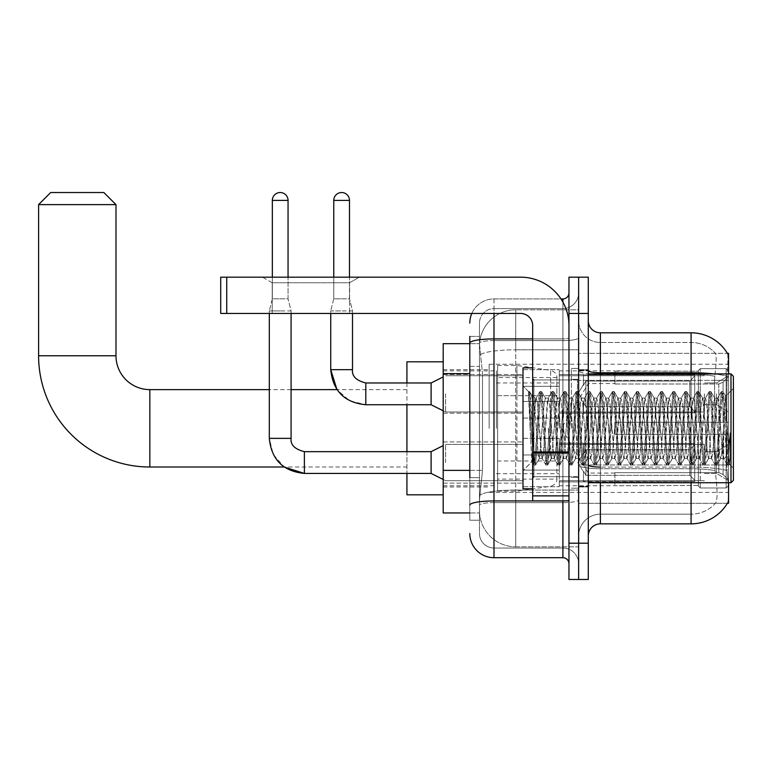 <?xml version="1.0" encoding="UTF-8"?>
<svg xmlns="http://www.w3.org/2000/svg" width="772" height="772" viewBox="0 0 772 772"><rect width="100%" height="100%" fill="white"/><g stroke="black" fill="none" stroke-linecap="round" stroke-linejoin="round"><path stroke-width="0.58" stroke-dasharray="3.86 2.9" d="M728.565 428.325L728.565 364.239L728.565 428.325M489.139 428.325L489.139 364.239L489.139 428.325M728.565 393.855L728.565 411.997L728.565 393.855M716.474 393.855L716.474 404.74L716.474 393.855M728.565 462.544L728.565 444.402L728.565 462.544M716.474 462.544L716.474 473.429L716.474 462.544M523.001 393.855L523.001 418.048L523.001 393.855M443.196 393.855L443.196 413.203L443.196 393.855M523.001 462.544L523.001 438.361L523.001 462.544M443.196 462.544L443.196 441.96L443.196 462.544M559.275 393.855L559.275 418.048L559.275 393.855M559.275 462.544L559.275 438.361L559.275 462.544M704.382 393.855L704.382 411.997L704.382 393.855M704.382 462.544L704.382 444.402L704.382 462.544M469.801 470.389L482.5 470.389L479.615 498.451L482.5 470.389L482.5 373.658L482.5 470.389L443.196 470.389L443.196 512.965L479.547 512.965L479.47 510.543A36.274 36.274 0 0 0 515.744 546.827L578.624 546.827L578.624 490.056L578.624 546.827L515.744 546.827L515.744 490.056L515.744 546.827A36.274 36.274 0 0 1 479.47 510.543L479.47 503.17L479.547 512.965L469.801 512.965M479.615 498.451L479.47 503.17L479.615 498.451M728.565 482.732L728.565 503.296L578.624 503.296L578.624 353.354L578.624 503.296L727.378 503.296A42.325 42.325 0 0 0 727.591 502.929L727.378 503.296M443.196 428.325L443.196 361.817L443.196 428.325M578.624 309.823L578.624 490.056L578.624 309.823L515.744 309.823L578.624 309.823M728.565 373.909L728.565 464.976L728.565 353.354L578.624 353.354L727.378 353.354M479.518 344.177L482.5 373.658L479.518 344.177A36.274 36.274 0 0 1 515.744 309.823A36.274 36.274 0 0 0 479.518 344.177A36.274 36.274 0 0 1 515.744 309.823L515.744 349.793L578.624 349.793L515.744 349.793L515.744 309.823M469.801 366.401L479.47 366.401L479.47 477.646L479.47 336.428L479.47 366.401L469.801 366.401L469.801 477.646L469.801 343.675L479.547 343.675L443.196 343.675L443.196 470.389M588.293 428.325L588.293 369.672L588.293 428.325M578.624 428.325L578.624 368.466L578.624 428.325M571.367 428.325L571.367 368.466L571.367 428.325M727.591 475.484C728.807 490.606 728.807 499.754 727.591 502.929C728.807 499.773 728.807 490.625 727.591 475.484L727.118 470.573L727.591 475.484M713.753 373.909A42.325 7.353 180 0 1 726.983 376.225L726.809 464.976L726.983 376.225A42.325 7.353 180 0 0 691.075 372.76L600.384 372.76L600.384 332.8L691.075 332.8A42.325 42.325 0 0 1 727.465 353.499C728.189 355.467 728.035 363.043 726.983 376.225C728.035 363.072 728.189 355.496 727.465 353.499A42.325 42.325 0 0 0 691.075 332.8L691.075 467.079A42.325 7.353 180 0 1 727.118 470.573L726.809 464.976L727.118 470.573A42.325 7.353 180 0 0 691.075 467.079L691.075 514.171A32.646 32.646 0 0 0 715.731 502.929C717.506 499.773 717.506 490.625 715.731 475.484L715.026 470.573L715.731 475.484C717.506 490.606 717.506 499.754 715.731 502.929A32.646 32.646 0 0 1 691.075 514.171L600.384 514.171L600.384 482.732M578.624 475.484L578.624 370.666L578.624 475.484M588.293 535.942L588.293 320.708L588.293 535.942M578.624 320.708L578.624 370.666L578.624 320.708A21.761 21.761 0 0 0 600.384 342.469A21.761 21.761 0 0 1 578.624 320.708A21.761 21.761 0 0 0 600.384 342.469L600.384 514.171L691.075 514.171L691.075 342.469A32.646 32.646 0 0 1 715.548 353.499A32.646 32.646 0 0 0 691.075 342.469L600.384 342.469L691.075 342.469A32.646 32.646 0 0 1 715.548 353.499C716.628 355.487 716.387 363.052 714.824 376.225C716.387 363.081 716.628 355.506 715.548 353.499A32.646 32.646 0 0 0 691.075 342.469L691.075 374.439A32.646 5.665 180 0 1 714.824 376.225L714.563 380.335L714.824 376.225A32.646 5.665 180 0 0 691.075 374.439L691.075 468.758A32.646 5.665 180 0 1 715.026 470.573L714.563 380.335L715.026 470.573A32.646 5.665 180 0 0 691.075 468.758L691.075 475.484L691.075 467.079L600.384 467.079L600.384 372.76A12.091 2.104 0 0 1 588.293 370.666M578.624 313.451L578.624 277.177L588.293 277.177L588.293 313.451L578.624 313.451L578.624 277.177L568.954 277.177L568.954 313.451L578.624 313.451L578.624 543.198L578.624 313.451M568.954 313.451L568.954 579.473L578.624 579.473L578.624 543.198L578.624 579.473L588.293 579.473L588.293 313.451M691.075 482.732L691.075 523.85L600.384 523.85L600.384 468.758A21.761 3.783 0 0 1 578.624 464.985A21.761 3.783 0 0 0 600.384 468.758L600.384 342.469M600.384 332.8A12.091 12.091 0 0 1 588.293 320.708M578.624 535.942A21.761 21.761 0 0 1 600.384 514.171A21.761 21.761 0 0 0 578.624 535.942A21.761 21.761 0 0 1 600.384 514.171M469.801 336.428L479.47 336.428L469.801 336.428L469.801 520.222L479.47 520.222L469.801 520.222L469.801 477.646L479.47 477.646L479.47 520.222L479.47 477.646L469.801 477.646M469.801 533.52A24.183 24.183 0 0 0 493.983 557.702L493.983 548.033A14.514 14.514 0 0 1 479.47 533.52L479.47 343.106L479.47 533.52A14.514 14.514 0 0 0 493.983 548.033L562.904 548.033L562.904 509.337L562.904 557.702A6.051 6.051 0 0 1 568.954 563.753L568.954 292.897L568.954 563.753M578.624 509.337L578.624 337.856L578.624 509.337M568.954 428.325L568.954 379.949L568.954 428.325M578.624 292.897L578.624 337.856L578.624 292.897A15.72 15.72 0 0 1 562.904 308.617A15.72 15.72 0 0 0 578.624 292.897A15.72 15.72 0 0 1 562.904 308.617L562.904 548.033L493.983 548.033L493.983 502.62L562.904 502.62A15.72 2.731 0 0 0 578.624 499.889A15.72 2.731 0 0 1 562.904 502.62L562.904 308.617L493.983 308.617L562.904 308.617M471.817 313.451A24.183 24.183 0 0 1 493.983 298.938L562.904 298.938A6.051 6.051 0 0 0 568.954 292.897A6.051 6.051 0 0 1 562.904 298.938L562.904 509.337L562.904 502.62L493.983 502.62L493.983 308.617L493.983 340.587L562.904 340.587A15.72 2.731 0 0 0 578.624 337.856A15.72 2.731 0 0 1 562.904 340.587L493.983 340.587L493.983 509.337L493.983 500.941L562.904 500.941A6.051 1.052 0 0 0 568.954 499.889A6.051 1.052 0 0 1 565.007 500.874M493.983 557.702L562.904 557.702M469.801 505.139A24.183 4.198 180 0 1 493.983 500.941L493.983 298.938A24.183 24.183 0 0 0 469.801 323.121A24.183 24.183 0 0 1 493.983 298.938L560.974 298.938M479.47 323.121L479.47 343.106L479.47 323.121A14.514 14.514 0 0 1 493.983 308.617A14.514 14.514 0 0 0 479.47 323.121A14.514 14.514 0 0 1 493.983 308.617M578.624 563.753A15.72 15.72 0 0 0 562.904 548.033A15.72 15.72 0 0 1 578.624 563.753A15.72 15.72 0 0 0 562.904 548.033M272.217 282.755L262.538 277.177L359.279 277.177L262.538 277.177L359.279 277.177L262.538 277.177L272.217 282.755L272.217 313.451L349.6 313.451L272.217 313.451L349.6 313.451L272.217 313.451L272.217 282.755L349.6 282.755L359.279 277.177L349.6 282.755L272.217 282.755L349.6 282.755L349.6 313.451L349.6 282.755L272.217 282.755M532.67 428.325L532.67 367.858L532.67 428.325M532.67 500.874L568.954 500.874L532.67 500.874L532.67 495.875L532.67 500.874L568.954 500.874L568.954 325.543A48.366 48.366 0 0 0 520.579 277.177L220.705 277.177L226.746 277.177L220.705 277.177L220.705 313.451L220.705 277.177L220.705 313.451L520.579 313.451A12.091 12.091 0 0 1 532.67 325.543L532.67 500.874M532.67 451.977L568.954 451.977L568.954 325.543A48.366 48.366 0 0 0 520.579 277.177L226.746 277.177L226.746 313.451L520.579 313.451A12.091 12.091 0 0 1 532.67 325.543L532.67 451.977L568.954 451.977L568.954 500.874L568.954 325.543A48.366 48.366 0 0 0 520.579 277.177L226.746 277.177L226.746 313.451L220.705 313.451L520.579 313.451A12.091 12.091 0 0 1 532.67 325.543L532.67 451.977L568.954 451.977L568.954 500.874M733.4 428.325L733.4 480.319L733.4 376.331L733.4 468.228L733.4 376.331L730.978 373.909L730.978 482.732L730.978 373.909L730.978 482.732L733.4 480.319L733.4 428.325M532.67 488.782L523.001 488.782L523.001 367.858L523.001 470.64L523.001 367.858L532.67 367.858M528.55 393.324L528.55 391.549L523.001 386L528.55 391.549L529.438 391.549L528.55 395.351L530.663 393.652L531.146 394.318L535.092 411.408L535.092 398.091L535.092 411.408L536.241 428.325L535.092 411.408L531.146 394.318L530.663 393.652L528.55 395.351L528.55 391.549L529.438 391.549L528.55 395.351L530.074 428.325L528.936 396.47L533.79 464.937L528.55 393.324M535.092 403.418L535.092 398.091L530.663 393.662L535.092 398.091L536.241 398.091L535.092 403.418L531.985 461.656L530.074 428.325L531.86 461.608L533.973 465.101L531.86 461.608L523.001 470.64L531.985 461.656L533.906 428.325L533.886 476.691L533.886 379.949L533.886 476.691L533.886 379.949L533.886 428.325L535.092 398.091L536.241 398.091L535.092 403.418M551.353 428.325L549.346 402.144L548.101 398.284L543.295 454.505L542.06 458.356L537.254 402.144L536.241 398.091L537.254 402.144L541.278 454.505L542.06 458.356L545.881 464.937L541.027 396.47L540.024 391.549L539.01 396.47L534.986 460.17L533.973 465.101L535.488 465.101L534.475 460.17L530.451 396.47L529.438 391.549L531.136 394.318L529.631 391.713L534.475 460.17L535.672 464.937L533.973 465.101L534.986 460.17L539.831 391.713L541.529 391.549L540.525 396.47L535.672 464.937L539.493 458.356L538.258 454.505L536.241 428.325L538.258 454.505L539.261 458.549L542.291 458.549L545.881 464.937L541.027 396.47L540.024 391.549L541.529 391.549L540.525 396.47L535.672 464.937L539.261 458.549L542.291 458.549L543.295 454.505L547.329 402.144L548.101 398.284L551.922 391.713L547.078 460.17L545.881 464.937L547.58 465.101L546.566 460.17L542.542 396.47L541.529 391.549L545.543 398.284L544.299 402.144L539.493 458.356L544.299 402.144L545.312 398.091L548.332 398.091L551.922 391.713L547.078 460.17L546.065 465.101L547.58 465.101L546.566 460.17L541.722 391.713L545.312 398.091L548.332 398.091L549.346 402.144L554.151 458.356L551.353 428.325M548.332 428.325L550.349 454.505L551.353 458.549L550.349 454.505L548.332 428.325M563.444 428.325L561.437 402.144L560.192 398.284L555.386 454.505L554.151 458.356L557.973 464.937L553.119 396.47L551.922 391.713L553.62 391.549L552.617 396.47L548.583 460.17L547.58 465.101L551.584 458.356L554.383 458.549L557.973 464.937L553.119 396.47L552.115 391.549L553.62 391.549L552.617 396.47L547.773 464.937L551.353 458.549L554.383 458.549L555.386 454.505L559.42 402.144L560.192 398.284L564.014 391.713L559.169 460.17L557.973 464.937L559.671 465.101L558.658 460.17L554.634 396.47L553.62 391.549L557.635 398.284L556.4 402.144L551.584 458.356L556.4 402.144L557.403 398.091L560.424 398.091L564.014 391.713L559.169 460.17L558.156 465.101L559.671 465.101L558.658 460.17L553.813 391.713L557.403 398.091L560.424 398.091L561.437 402.144L566.243 458.356L563.444 428.325M560.424 428.325L558.407 402.144L562.441 454.505L563.444 458.549L562.441 454.505L560.424 428.325M575.545 428.325L573.528 402.144L572.284 398.284L567.478 454.505L566.243 458.356L570.064 464.937L565.21 396.47L564.014 391.713L565.712 391.549L564.708 396.47L560.675 460.17L559.671 465.101L563.676 458.356L566.474 458.549L570.064 464.937L565.21 396.47L564.207 391.549L565.712 391.549L564.708 396.47L559.864 464.937L563.444 458.549L566.474 458.549L567.478 454.505L571.512 402.144L572.284 398.284L576.105 391.713L571.261 460.17L570.064 464.937L571.762 465.101L570.759 460.17L566.725 396.47L565.712 391.549L569.726 398.284L568.491 402.144L563.676 458.356L568.491 402.144L569.495 398.091L572.515 398.091L576.105 391.713L571.261 460.17L570.247 465.101L571.762 465.101L570.759 460.17L565.905 391.713L569.495 398.091L572.515 398.091L573.528 402.144L578.334 458.356L575.545 428.325M572.515 428.325L570.498 402.144L574.532 454.505L575.545 458.549L574.532 454.505L572.515 428.325M587.637 428.325L585.62 402.144L584.385 398.284L579.569 454.505L578.334 458.356L582.156 464.937L577.302 396.47L576.105 391.713L577.803 391.549L576.8 396.47L572.766 460.17L571.762 465.101L575.767 458.356L578.566 458.549L582.156 464.937L577.302 396.47L576.298 391.549L577.803 391.549L576.8 396.47L571.956 464.937L575.545 458.549L578.566 458.549L579.569 454.505L583.603 402.144L584.385 398.284L588.196 391.713L583.352 460.17L582.156 464.937L583.854 465.101L582.85 460.17L578.817 396.47L577.803 391.549L581.818 398.284L580.583 402.144L575.767 458.356L580.583 402.144L581.586 398.091L584.607 398.091L588.196 391.713L583.352 460.17L582.339 465.101L583.854 465.101L582.85 460.17L577.996 391.713L581.586 398.091L584.607 398.091L585.62 402.144L590.426 458.356L587.637 428.325M584.607 428.325L582.59 402.144L586.623 454.505L587.637 458.549L586.623 454.505L584.607 428.325M599.728 428.325L597.711 402.144L596.476 398.284L591.661 454.505L590.426 458.356L594.247 464.937L589.393 396.47L588.196 391.713L589.904 391.549L588.891 396.47L584.858 460.17L583.854 465.101L587.859 458.356L590.657 458.549L594.247 464.937L589.393 396.47L588.389 391.549L589.904 391.549L588.891 396.47L584.047 464.937L587.637 458.549L590.657 458.549L591.661 454.505L595.694 402.144L596.476 398.284L600.288 391.713L595.444 460.17L594.247 464.937L595.945 465.101L594.942 460.17L590.908 396.47L589.904 391.549L593.909 398.284L592.674 402.144L587.859 458.356L592.674 402.144L593.678 398.091L596.698 398.091L600.288 391.713L595.444 460.17L594.43 465.101L595.945 465.101L594.942 460.17L590.088 391.713L593.678 398.091L596.698 398.091L597.711 402.144L602.517 458.356L599.728 428.325M596.698 428.325L594.691 402.144L593.909 398.284L598.715 454.505L599.728 458.549L598.715 454.505L596.698 428.325M611.82 428.325L609.803 402.144L608.568 398.284L603.752 454.505L602.517 458.356L606.338 464.937L601.484 396.47L600.288 391.713L601.996 391.549L600.983 396.47L596.949 460.17L595.945 465.101L599.95 458.356L602.749 458.549L606.338 464.937L601.484 396.47L600.481 391.549L601.996 391.549L600.983 396.47L596.138 464.937L599.728 458.549L602.749 458.549L603.752 454.505L607.786 402.144L608.568 398.284L612.379 391.713L607.535 460.17L606.338 464.937L608.037 465.101L607.033 460.17L603 396.47L601.996 391.549L606.001 398.284L604.765 402.144L599.95 458.356L604.765 402.144L605.769 398.091L608.79 398.091L612.379 391.713L607.535 460.17L606.522 465.101L608.037 465.101L607.033 460.17L602.179 391.713L605.769 398.091L608.79 398.091L609.803 402.144L614.608 458.356L611.82 428.325M608.79 428.325L606.782 402.144L606.001 398.284L610.806 454.505L611.82 458.549L610.806 454.505L608.79 428.325M623.911 428.325L621.894 402.144L620.659 398.284L615.844 454.505L614.608 458.356L618.43 464.937L613.576 396.47L612.379 391.713L614.087 391.549L613.074 396.47L609.05 460.17L608.037 465.101L612.042 458.356L614.84 458.549L618.43 464.937L613.576 396.47L612.572 391.549L614.087 391.549L613.074 396.47L608.23 464.937L611.82 458.549L614.84 458.549L615.844 454.505L619.877 402.144L620.659 398.284L624.471 391.713L619.626 460.17L618.43 464.937L620.128 465.101L619.125 460.17L615.091 396.47L614.087 391.549L618.092 398.284L616.857 402.144L612.042 458.356L616.857 402.144L617.861 398.091L620.881 398.091L624.471 391.713L619.626 460.17L618.613 465.101L620.128 465.101L619.125 460.17L614.271 391.713L617.861 398.091L620.881 398.091L621.894 402.144L626.7 458.356L623.911 428.325M620.881 428.325L618.874 402.144L618.092 398.284L622.898 454.505L623.911 458.549L622.898 454.505L620.881 428.325M636.003 428.325L633.986 402.144L632.75 398.284L627.935 454.505L626.7 458.356L630.521 464.937L625.667 396.47L624.471 391.713L626.179 391.549L625.166 396.47L621.142 460.17L620.128 465.101L624.143 458.356L626.932 458.549L630.521 464.937L625.667 396.47L624.664 391.549L626.179 391.549L625.166 396.47L620.321 464.937L623.911 458.549L626.932 458.549L627.935 454.505L631.969 402.144L632.75 398.284L636.562 391.713L631.718 460.17L630.521 464.937L632.22 465.101L631.216 460.17L627.182 396.47L626.179 391.549L630.184 398.284L628.948 402.144L624.143 458.356L628.948 402.144L629.952 398.091L632.972 398.091L636.562 391.713L631.718 460.17L630.714 465.101L632.22 465.101L631.216 460.17L626.362 391.713L629.952 398.091L632.972 398.091L633.986 402.144L638.791 458.356L636.003 428.325M632.972 428.325L630.965 402.144L630.184 398.284L634.989 454.505L636.003 458.549L634.989 454.505L632.972 428.325M648.094 428.325L646.077 402.144L644.842 398.284L640.027 454.505L638.791 458.356L642.613 464.937L637.759 396.47L636.562 391.713L638.27 391.549L637.257 396.47L633.233 460.17L632.22 465.101L636.234 458.356L639.023 458.549L642.613 464.937L637.759 396.47L636.755 391.549L638.27 391.549L637.257 396.47L632.413 464.937L636.003 458.549L639.023 458.549L640.027 454.505L644.06 402.144L644.842 398.284L648.654 391.713L643.809 460.17L642.613 464.937L644.311 465.101L643.308 460.17L639.274 396.47L638.27 391.549L642.275 398.284L641.04 402.144L636.234 458.356L641.04 402.144L642.043 398.091L645.074 398.091L648.654 391.713L643.809 460.17L642.806 465.101L644.311 465.101L643.308 460.17L638.454 391.713L642.043 398.091L645.074 398.091L646.077 402.144L650.883 458.356L648.094 428.325M645.074 428.325L642.275 398.284L647.081 454.505L648.094 458.549L647.081 454.505L645.074 428.325M660.185 428.325L658.169 402.144L656.933 398.284L652.118 454.505L650.883 458.356L654.704 464.937L649.86 396.47L648.654 391.713L650.362 391.549L649.348 396.47L645.324 460.17L644.311 465.101L648.326 458.356L651.114 458.549L654.704 464.937L649.86 396.47L648.847 391.549L650.362 391.549L649.348 396.47L644.504 464.937L648.094 458.549L651.114 458.549L652.118 454.505L656.152 402.144L656.933 398.284L660.755 391.713L655.901 460.17L654.704 464.937L656.403 465.101L655.399 460.17L651.365 396.47L650.362 391.549L654.366 398.284L653.131 402.144L648.326 458.356L653.131 402.144L654.135 398.091L657.165 398.091L660.755 391.713L655.901 460.17L654.897 465.101L656.403 465.101L655.399 460.17L650.545 391.713L654.135 398.091L657.165 398.091L658.169 402.144L662.974 458.356L660.185 428.325M657.165 428.325L654.366 398.284L659.172 454.505L660.185 458.549L659.172 454.505L657.165 428.325M672.277 428.325L670.26 402.144L669.025 398.284L664.219 454.505L662.974 458.356L666.796 464.937L661.951 396.47L660.755 391.713L662.453 391.549L661.44 396.47L657.416 460.17L656.403 465.101L660.417 458.356L663.206 458.549L666.796 464.937L661.951 396.47L660.938 391.549L662.453 391.549L661.44 396.47L656.596 464.937L660.185 458.549L663.206 458.549L664.219 454.505L668.243 402.144L669.025 398.284L672.846 391.713L667.992 460.17L666.796 464.937L668.494 465.101L667.49 460.17L663.457 396.47L662.453 391.549L666.458 398.284L665.223 402.144L660.417 458.356L665.223 402.144L666.226 398.091L669.256 398.091L672.846 391.713L667.992 460.17L666.989 465.101L668.494 465.101L667.49 460.17L662.637 391.713L666.226 398.091L669.256 398.091L670.26 402.144L675.066 458.356L672.277 428.325M669.256 428.325L666.458 398.284L671.264 454.505L672.277 458.549L671.264 454.505L669.256 428.325M684.368 428.325L682.351 402.144L681.116 398.284L676.311 454.505L675.066 458.356L678.887 464.937L674.043 396.47L672.846 391.713L674.545 391.549L673.531 396.47L669.507 460.17L668.494 465.101L672.508 458.356L675.297 458.549L678.887 464.937L674.043 396.47L673.03 391.549L674.545 391.549L673.531 396.47L668.687 464.937L672.277 458.549L675.297 458.549L676.311 454.505L680.335 402.144L681.116 398.284L684.938 391.713L680.084 460.17L678.887 464.937L680.586 465.101L679.582 460.17L675.548 396.47L674.545 391.549L678.549 398.284L677.314 402.144L672.508 458.356L677.314 402.144L678.318 398.091L681.348 398.091L684.938 391.713L680.084 460.17L679.08 465.101L680.586 465.101L679.582 460.17L674.728 391.713L678.318 398.091L681.348 398.091L682.351 402.144L687.157 458.356L684.368 428.325M681.348 428.325L679.331 402.144L678.549 398.284L683.365 454.505L684.368 458.549L683.365 454.505L681.348 428.325M696.46 428.325L694.443 402.144L693.208 398.284L688.402 454.505L687.157 458.356L690.979 464.937L686.134 396.47L684.938 391.713L686.636 391.549L685.623 396.47L681.599 460.17L680.586 465.101L684.6 458.356L687.389 458.549L690.979 464.937L686.134 396.47L685.121 391.549L686.636 391.549L685.623 396.47L680.779 464.937L684.368 458.549L687.389 458.549L688.402 454.505L692.426 402.144L693.208 398.284L697.029 391.713L692.175 460.17L690.979 464.937L692.677 465.101L691.673 460.17L687.64 396.47L686.636 391.549L690.641 398.284L689.406 402.144L684.6 458.356L689.406 402.144L690.409 398.091L693.439 398.091L697.029 391.713L692.175 460.17L691.172 465.101L692.677 465.101L691.673 460.17L686.829 391.713L690.409 398.091L693.439 398.091L694.443 402.144L699.249 458.356L696.46 428.325M693.439 428.325L690.641 398.284L695.456 454.505L696.46 458.549L695.456 454.505L693.439 428.325M708.551 428.325L706.534 402.144L705.299 398.284L700.493 454.505L699.249 458.356L703.07 464.937L698.226 396.47L697.029 391.713L698.728 391.549L697.724 396.47L693.69 460.17L692.677 465.101L696.691 458.356L699.48 458.549L703.07 464.937L698.226 396.47L697.212 391.549L698.728 391.549L697.724 396.47L692.87 464.937L696.46 458.549L699.48 458.549L700.493 454.505L704.518 402.144L705.299 398.284L709.121 391.713L704.267 460.17L703.07 464.937L704.768 465.101L703.765 460.17L699.731 396.47L698.728 391.549L702.732 398.284L701.497 402.144L696.691 458.356L701.497 402.144L702.51 398.091L705.531 398.091L709.121 391.713L704.267 460.17L703.263 465.101L704.768 465.101L703.765 460.17L698.921 391.713L702.51 398.091L705.531 398.091L706.534 402.144L711.34 458.356L708.551 428.325M705.531 428.325L703.514 402.144L702.732 398.284L707.548 454.505L708.551 458.549L707.548 454.505L705.531 428.325M720.643 428.325L718.626 402.144L717.391 398.284L712.585 454.505L711.34 458.356L715.162 464.937L710.317 396.47L709.121 391.713L710.819 391.549L709.815 396.47L705.782 460.17L704.768 465.101L708.783 458.356L711.572 458.549L715.162 464.937L710.317 396.47L709.304 391.549L710.819 391.549L709.815 396.47L704.961 464.937L708.551 458.549L711.572 458.549L712.585 454.505L716.609 402.144L717.391 398.284L721.212 391.713L716.358 460.17L715.162 464.937L716.86 465.101L715.856 460.17L711.823 396.47L710.819 391.549L714.824 398.284L713.589 402.144L708.783 458.356L713.589 402.144L714.602 398.091L717.622 398.091L721.212 391.713L716.358 460.17L715.354 465.101L716.86 465.101L715.856 460.17L711.012 391.713L714.602 398.091L717.622 398.091L718.626 402.144L720.643 428.325C721.646 446.689 722.66 456.763 723.663 458.549L723.663 428.325L721.646 454.505L720.643 458.549L719.639 454.505L714.824 398.284L719.639 454.505L720.643 458.549L723.663 458.549L727.253 464.937L722.409 396.47L721.395 391.549L722.91 391.549L721.907 396.47L717.873 460.17L716.86 465.101L720.643 458.549L723.663 458.549L723.663 428.325L725.583 396.181L729.424 464.281L730.254 456.87L730.254 432.725C728.237 450.723 726.037 459.33 723.663 458.549L727.253 464.937L722.409 396.47L721.395 391.549L722.91 391.549L721.907 396.47L717.053 464.937L720.874 458.356L721.646 454.505L725.583 396.181L728.498 453.357L729.424 464.281L730.254 456.87L729.144 464.937L727.948 460.17L723.914 396.47L722.91 391.549L723.914 396.47L727.948 460.17L729.144 464.937L730.254 456.87L730.254 432.725L728.45 460.17L727.253 464.937L728.961 465.101L727.446 465.101L728.45 460.17L730.254 432.725C728.237 450.723 726.037 459.33 723.663 458.549C722.66 456.763 721.646 446.689 720.643 428.325M406.921 494.823L406.921 361.817M614.898 422.274L614.898 428.325L614.898 422.274L718.8 422.274L614.898 422.274L698.332 422.274L698.332 370.599L698.332 422.274L700.272 422.274L700.272 368.649L700.272 422.274L614.898 422.274L614.898 434.366L698.332 434.366L698.332 485.443L698.332 434.366L614.898 434.366L614.898 422.274M614.898 383.993L718.8 383.993L614.898 383.993L614.898 370.888L698.332 371.207L698.332 370.599L698.332 371.207L614.898 371.207L614.898 383.993M559.275 428.325L559.275 370.888L559.275 428.325M698.332 485.443L614.898 485.762L698.332 485.443L700.272 487.991L726.143 487.991L728.565 485.559L728.565 434.366L728.565 485.559L726.143 487.991L726.143 434.366L726.143 487.991L700.272 487.991L700.272 434.366L700.272 487.991L698.332 486.051L698.332 434.366L698.332 485.443M496.396 428.325L496.396 370.888L496.396 428.325M406.921 451.659L406.921 473.429M700.272 434.366L726.143 434.366L700.272 434.366M700.272 368.649L698.332 370.599L700.272 368.649L726.143 368.649L726.143 422.274L726.143 368.649L700.272 368.649M700.272 422.274L726.143 422.274L700.272 422.274M728.565 434.366L726.143 434.366L728.565 434.366L728.565 485.559L728.565 479.962L723.074 474.442L718.8 472.647L723.074 474.442L728.565 479.962L728.565 434.366L723.074 434.366L728.565 434.366M726.143 422.274L728.565 422.274L728.565 371.081L728.565 422.274L726.143 422.274M728.565 371.081L726.143 368.649L728.565 371.081L728.565 422.274L728.565 371.081M723.074 382.208L728.565 376.678L723.074 382.208L718.8 383.993L723.074 382.208L723.074 422.274L728.565 422.274L718.8 422.274L723.074 422.274L723.074 382.208M718.8 434.366L614.898 434.366L614.898 428.325L614.898 434.366L718.8 434.366L718.8 472.647L614.898 472.647L718.8 472.647L718.8 434.366M406.921 382.98L406.921 404.74M614.898 472.647L614.898 485.443L614.898 472.647M38.6 204.619L115.983 204.619M103.892 192.527L50.691 192.527M516.951 460.971L516.951 365.445L516.951 395.669L497.612 395.669L497.612 365.445L497.612 491.195L497.612 460.971L556.863 460.971L556.863 377.537L556.863 395.679L497.612 395.669L497.612 377.537L497.612 479.103L497.612 460.971L556.863 460.971L556.863 479.123L497.612 479.103M550.648 395.669L550.648 370.348C554.981 371.824 557.056 374.217 556.863 377.527L556.863 395.669L516.951 395.669M288.053 200.392L272.333 200.392A7.855 7.855 0 0 1 280.197 192.527A7.855 7.855 0 0 1 288.053 200.392L288.053 298.822L272.333 298.822L288.053 298.822L291.083 310.913L269.312 310.913L291.083 310.913L291.083 438.361L269.312 438.361L269.312 310.913L280.197 310.913L269.312 310.913L269.312 313.451M694.703 462.544L694.703 481.545L583.458 481.545L694.703 481.545L694.703 480.309L689.869 475.34L689.869 462.544L689.869 475.34L694.703 480.309L694.703 481.545L583.458 481.892L583.458 471.074L585.88 475.34L689.869 475.34L585.88 475.34L585.88 449.748L583.458 454.004L585.88 449.748L689.869 449.748L585.88 449.748L583.458 454.004L583.458 443.533L694.703 443.533L694.703 481.545L694.703 444.768L689.869 449.748L694.703 444.768L694.703 480.309L689.869 475.34L689.869 449.748L689.869 475.34L694.703 480.309L694.703 481.545L694.703 462.544L694.703 481.545L583.458 481.892L583.458 471.074L583.458 481.545L583.458 471.074L585.88 475.34L583.458 471.074L585.88 475.34L585.88 449.748L689.869 449.748L585.88 449.748L585.88 462.544L585.88 449.748L583.458 454.004L583.458 443.196L583.458 454.004L583.458 443.533L694.703 443.533L694.703 444.768L689.869 449.748L694.703 444.768L694.703 480.309L694.703 443.533L694.703 462.544L694.703 443.533L583.458 443.533L694.703 443.533L694.703 462.544M445.618 462.544L445.618 444.402L445.618 462.544M443.196 445.618L431.104 451.659L431.104 473.429L431.104 451.659L431.104 473.429L445.618 480.676L523.001 480.676L445.618 480.676L443.196 479.47M272.333 200.392L272.333 298.822L280.197 298.822L272.333 298.822L269.312 310.913L272.333 298.822L272.333 277.177M559.275 470.09L559.275 438.361L559.275 486.727L559.275 470.09L523.001 470.09L559.275 470.09L559.275 454.988L523.001 454.988L523.001 438.361L523.001 454.988L559.275 454.988L559.275 486.727L559.275 470.09L523.001 470.09L523.001 486.727L523.001 470.09L559.275 470.09M523.001 454.988L523.001 486.727L523.001 438.361L523.001 454.988L559.275 454.988L523.001 454.988L523.001 470.09L523.001 454.988M585.88 475.34L689.869 475.34L585.88 475.34L585.88 462.544L585.88 475.34M291.083 313.451L291.083 310.913L288.053 298.822L288.053 277.177M689.869 462.544L689.869 449.748L689.869 462.544M349.484 200.392L333.765 200.392A7.855 7.855 0 0 1 341.62 192.527A7.855 7.855 0 0 1 349.484 200.392L349.484 298.822L333.765 298.822L349.484 298.822L352.505 310.913L330.744 310.913L352.505 310.913L352.505 369.672L330.744 369.672L330.744 310.913L341.62 310.913L330.744 310.913L330.744 313.451M694.703 393.855L694.703 412.866L583.458 412.866L694.703 412.866L694.703 411.63L689.869 406.661L689.869 393.855L689.869 406.661L694.703 411.63L694.703 412.866L583.458 413.203L583.458 402.395L585.88 406.661L689.869 406.661L585.88 406.661L585.88 381.059L583.458 385.325L585.88 381.059L689.869 381.059L585.88 381.059L583.458 385.325L583.458 374.854L694.703 374.854L694.703 412.866L694.703 376.089L689.869 381.059L694.703 376.089L694.703 411.63L689.869 406.661L689.869 381.059L689.869 406.661L694.703 411.63L694.703 412.866L694.703 393.855L694.703 412.866L583.458 413.203L583.458 402.395L583.458 412.866L583.458 402.395L585.88 406.661L583.458 402.395L585.88 406.661L585.88 381.059L689.869 381.059L585.88 381.059L585.88 393.855L585.88 381.059L583.458 385.325L583.458 374.517L583.458 385.325L583.458 374.854L694.703 374.854L694.703 376.089L689.869 381.059L694.703 376.089L694.703 411.63L694.703 374.854L694.703 393.855L694.703 374.854L583.458 374.854L694.703 374.854L694.703 393.855M445.618 393.855L445.618 411.997L445.618 393.855M443.196 376.929L431.104 382.98L431.104 404.74L431.104 382.98L431.104 404.74L445.618 411.997L523.001 411.997L445.618 411.997L443.196 410.791M333.765 200.392L333.765 298.822L341.62 298.822L333.765 298.822L330.744 310.913L333.765 298.822L333.765 277.177M559.275 401.411L559.275 369.672L559.275 418.048L559.275 401.411L523.001 401.411L559.275 401.411L559.275 386.309L523.001 386.309L523.001 369.672L523.001 386.309L559.275 386.309L559.275 418.048L559.275 401.411L523.001 401.411L523.001 418.048L523.001 401.411L559.275 401.411M523.001 386.309L523.001 418.048L523.001 369.672L523.001 386.309L559.275 386.309L523.001 386.309L523.001 401.411L523.001 386.309M585.88 406.661L689.869 406.661L585.88 406.661L585.88 393.855L585.88 406.661M352.505 313.451L352.505 310.913L349.484 298.822L349.484 277.177M689.869 393.855L689.869 381.059L689.869 393.855M515.744 490.056A36.274 6.301 180 0 0 479.904 495.383A36.274 6.301 180 0 1 515.744 490.056L578.624 490.056L515.744 490.056L515.744 349.793L515.744 490.056M728.565 464.976L578.624 464.976L728.565 464.976M728.565 380.335L578.624 380.335L728.565 380.335M480.416 354.657A36.274 6.301 180 0 1 515.744 349.793A36.274 6.301 180 0 0 480.416 354.657M479.47 510.543A36.274 36.274 0 0 0 515.744 546.827M469.801 373.658L443.196 373.658M600.384 373.909L600.384 467.079L691.075 467.079L691.075 373.909M588.293 543.198L568.954 543.198M588.293 464.985A12.091 2.104 0 0 0 600.384 467.079M691.075 374.439L600.384 374.439A21.761 3.783 0 0 1 578.624 370.666A21.761 3.783 0 0 0 600.384 374.439L691.075 374.439M691.075 468.758L600.384 468.758L691.075 468.758M726.809 380.335L714.563 380.335L726.809 380.335M726.809 464.976L714.563 464.976L726.809 464.976M469.801 343.106A24.183 4.198 180 0 1 493.983 338.908L562.904 338.908L562.904 302.122M532.67 338.908L562.904 338.908A6.051 1.052 -0 0 0 568.954 337.856A6.051 1.052 0 0 1 562.904 338.908L562.904 500.874M493.983 298.938L493.983 313.451M493.983 340.587A14.514 2.519 180 0 0 479.47 343.106A14.514 2.519 180 0 1 493.983 340.587M493.983 502.62A14.514 2.519 180 0 0 479.47 505.139A14.514 2.519 180 0 1 493.983 502.62M493.983 548.033A14.514 14.514 0 0 1 479.47 533.52M568.954 453.029L532.67 453.029M532.67 495.875L568.954 495.875M577.417 428.325L577.417 379.949L577.417 428.325M149.845 389.628L149.845 467.012M115.983 355.767L38.6 355.767M718.8 383.993L718.8 422.274L718.8 383.993M723.074 434.366L723.074 474.442L723.074 434.366M497.612 365.445L516.951 365.445L550.648 370.348L550.648 460.971M304.38 473.4L304.38 462.544L304.38 473.4M269.332 438.361L291.083 438.361L269.312 438.361L273.201 454.409L284.173 467.012L406.921 467.012M291.083 438.361C290.349 444.807 294.779 449.246 304.38 451.659L304.38 473.429L431.104 473.429M431.104 404.74L365.803 404.74L365.803 382.98L365.803 393.855L365.803 382.98L431.104 382.98M330.744 369.672L352.505 369.672L330.744 369.672M226.746 313.451L226.746 277.177M489.139 364.239L728.565 364.239M716.474 382.98L728.565 375.723L716.474 382.98L704.382 382.98L716.474 382.98M716.474 451.659L728.565 444.402L716.474 451.659L704.382 451.659L716.474 451.659M443.196 374.517L523.001 374.517L443.196 374.517M443.196 441.96L523.001 441.96L443.196 441.96M523.001 369.672L559.275 369.672L523.001 369.672M523.001 438.361L559.275 438.361L523.001 438.361M559.275 375.723L704.382 375.723L559.275 375.723M559.275 444.402L704.382 444.402L559.275 444.402M443.196 369.672L489.139 369.672M443.196 486.968L489.139 486.968M704.382 473.429L716.474 473.429L728.565 480.676L716.474 473.429L704.382 473.429M704.382 404.74L716.474 404.74L728.565 411.997L716.474 404.74L704.382 404.74M559.275 480.676L704.382 480.676L559.275 480.676M559.275 411.997L704.382 411.997L559.275 411.997M523.001 486.727L559.275 486.727L523.001 486.727M523.001 418.048L559.275 418.048L523.001 418.048M443.196 483.127L523.001 483.127L443.196 483.127M443.196 413.203L523.001 413.203L443.196 413.203M489.139 492.411L728.565 492.411M578.624 369.672L588.293 369.672L578.624 369.672M571.367 488.174L578.624 488.174L571.367 488.174M578.624 379.351L571.367 379.351L578.624 379.351M578.624 477.289L571.367 477.289L578.624 477.289M571.367 368.466L578.624 368.466L571.367 368.466M578.624 486.968L588.293 486.968L578.624 486.968M568.954 379.949L532.67 379.949L568.954 379.949M568.954 476.691L532.67 476.691L568.954 476.691M588.293 482.732L730.978 482.732M578.624 486.36L588.293 486.36L578.624 486.36M533.886 379.949L577.417 379.949L578.624 378.743L577.417 379.949L533.886 379.949L532.67 378.743M533.886 476.691L577.417 476.691L578.624 477.897L577.417 476.691L533.886 476.691L532.67 477.897M725.583 396.181L733.4 388.422L725.583 396.181M729.424 464.281L733.4 468.228L729.424 464.281M578.624 370.28L588.293 370.28L578.624 370.28M588.293 373.909L730.978 373.909M725.728 396.229L723.103 391.713L725.728 396.229M729.55 464.233L729.144 464.937L729.55 464.233M536.009 398.284L539.831 391.713L536.009 398.284M614.898 473.062L588.293 473.062L561.418 428.325L588.293 383.578L614.898 383.578M559.275 485.762L614.898 485.762M496.396 473.67L559.275 473.67M443.196 485.762L496.396 485.762M443.196 370.888L496.396 370.888M496.396 382.98L559.275 382.98M559.275 370.888L614.898 370.888M406.921 389.628L336.968 389.628L349.62 400.784L365.803 404.74M291.083 389.628L269.312 389.628M556.863 377.537L497.612 377.537M497.612 491.195L516.951 491.195L550.648 486.302C554.981 484.826 557.056 482.432 556.863 479.123L556.863 479.123M559.275 481.892L583.458 481.892L559.275 481.892M577.89 462.544L583.458 453.27L577.89 462.544L583.458 471.817L577.89 462.544M559.275 443.196L583.458 443.196L559.275 443.196M445.618 444.402L523.001 444.402L445.618 444.402M431.104 451.659L304.38 451.659M559.275 413.203L583.458 413.203L559.275 413.203M577.89 393.855L583.458 384.581L577.89 393.855L583.458 403.138L577.89 393.855M559.275 374.517L583.458 374.517L559.275 374.517M445.618 375.723L523.001 375.723L445.618 375.723"/><path stroke-width="1.16" d="M728.565 373.909L728.565 353.354L727.378 353.354M728.565 482.732L728.565 503.296L727.591 502.929A42.325 42.325 0 0 1 691.075 523.85A42.325 42.325 0 0 0 727.378 503.296M469.801 366.401L469.801 336.428L469.801 343.675L443.196 343.675L443.196 512.965L469.801 512.965M600.384 482.732L600.384 523.85A12.091 12.091 0 0 0 588.293 535.942A12.091 12.091 0 0 1 600.384 523.85L691.075 523.85L691.075 482.732M578.624 543.198L578.624 579.473L588.293 579.473L588.293 543.198L578.624 543.198L578.624 579.473L568.954 579.473L568.954 543.198L578.624 543.198L578.624 313.451L578.624 543.198M568.954 543.198L568.954 277.177L578.624 277.177L578.624 313.451L578.624 277.177L588.293 277.177L588.293 543.198M713.753 373.909A42.325 7.353 180 0 0 691.075 372.76L691.075 332.8A42.325 42.325 0 0 1 727.465 353.499A42.325 42.325 0 0 0 691.075 332.8L600.384 332.8A12.091 12.091 0 0 1 588.293 320.708A12.091 12.091 0 0 0 600.384 332.8L600.384 373.909M469.801 477.646L469.801 336.428M493.983 313.451L493.983 557.702L562.904 557.702L562.904 500.874M560.974 298.938L562.904 298.938A6.051 6.051 0 0 0 568.954 292.897M568.954 563.753A6.051 6.051 0 0 0 562.904 557.702M469.801 323.121A24.183 24.183 0 0 1 471.817 313.451M493.983 557.702A24.183 24.183 0 0 1 469.801 533.52M443.196 445.618L431.104 451.659L431.104 473.429L304.38 473.429L284.173 467.012L149.845 467.012A111.245 111.245 0 0 1 38.6 355.767L38.6 204.619L50.691 192.527L103.892 192.527L115.983 204.619L38.6 204.619M149.845 467.012L149.845 389.628A33.862 33.862 0 0 1 115.983 355.767L115.983 204.619M406.921 404.74L406.921 451.659M406.921 473.429L406.921 494.823L443.196 494.823M443.196 361.817L406.921 361.817L406.921 382.98M272.333 277.177L272.333 200.392A7.855 7.855 0 0 1 280.197 192.527A7.855 7.855 0 0 1 288.053 200.392L288.053 277.177M269.312 313.451L269.312 438.361L291.083 438.361L291.083 313.451M333.765 277.177L333.765 200.392A7.855 7.855 0 0 1 341.62 192.527A7.855 7.855 0 0 1 349.484 200.392L349.484 277.177M443.196 410.791L431.104 404.74L431.104 382.98L443.196 376.929M330.744 313.451L330.744 369.672L352.505 369.672L352.505 313.451M568.954 500.874L532.67 500.874L532.67 451.977L568.954 451.977L568.954 325.543A48.366 48.366 0 0 0 520.579 277.177L226.746 277.177L226.746 313.451L520.579 313.451A12.091 12.091 0 0 1 532.67 325.543L532.67 451.977M226.746 313.451L220.705 313.451L220.705 277.177L226.746 277.177M730.978 373.909L733.4 376.331L733.4 480.319L730.978 482.732L730.978 373.909L588.293 373.909M532.67 367.858L523.001 367.858L523.001 488.782L532.67 488.782M469.801 373.658L443.196 373.658M469.801 470.389L443.196 470.389M691.075 373.909L691.075 372.76L600.384 372.76A12.091 2.104 -0 0 1 588.293 370.666M588.293 313.451L568.954 313.451M600.384 467.079A12.091 2.104 0 0 1 588.293 464.985M565.007 500.874A6.051 1.052 0 0 1 562.904 500.941L493.983 500.941A24.183 4.198 180 0 0 469.801 505.139M469.801 343.106A24.183 4.198 180 0 1 493.983 338.908L532.67 338.908M562.904 302.122L562.904 298.938M38.6 355.767L115.983 355.767M269.312 438.361C271.416 459.63 283.102 471.325 304.38 473.429L304.38 451.659C294.779 449.246 290.349 444.807 291.083 438.361M272.333 200.392L288.053 200.392M431.104 404.74L365.803 404.74L365.803 382.98C356.21 380.557 351.771 376.128 352.505 369.672C351.771 376.128 356.21 380.557 365.803 382.98L431.104 382.98M333.765 200.392L349.484 200.392M568.954 453.029L532.67 453.029M532.67 495.875L568.954 495.875M365.803 404.74C344.534 402.637 332.838 390.95 330.744 369.672L336.968 389.628L291.083 389.628M269.312 389.628L149.845 389.628M431.104 473.429L443.196 479.47M431.104 451.659L304.38 451.659M588.293 482.732L730.978 482.732M533.886 379.949L532.67 378.743M533.886 476.691L532.67 477.897"/></g></svg>
